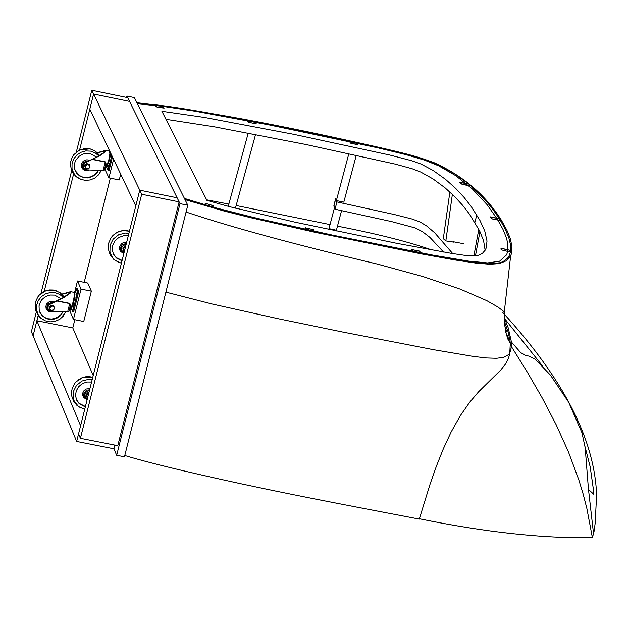 <?xml version="1.0" encoding="UTF-8"?>
<svg xmlns="http://www.w3.org/2000/svg" width="628" height="628" viewBox="0 0 628 628"><rect width="100%" height="100%" fill="white"/><g stroke="black" fill="none" stroke-linecap="round" stroke-linejoin="round"><path stroke-width="0.94" d="M501.207 219.933L506.937 230.319L510.234 238.475L511.946 246.262L511.482 253.531L510.65 255.847L506.694 260.636L499.488 263.579L489.848 264.247L476.228 263.148L454.853 259.953L421.867 253.995L314.934 232.297L250.603 217.704L224.165 211.047L185.017 199.633L184.42 198.424L214.988 207.648L256.012 218.089L333.115 235.264L432.088 254.976L468.033 261.052L487.54 262.92L499.558 261.232L506.694 254.756L507.974 249.991L507.597 242.636L506.239 237.392L502.942 229.299L497.337 219.148L486.935 204.485L472.335 188.918L455.543 175.55L438.791 165.886L424.591 160.148L406.245 154.724L377.632 147.784L269.122 124.901L195.284 111.242L161.812 106.211L137.469 103.824L136.92 102.709C188.431 108.723 251.404 119.705 325.822 135.648C413.978 154.661 416.678 156.545 433.791 162.558C463.032 175.809 485.499 194.939 501.207 219.933M510.65 255.847L504.3 311.873L497.988 307.068L486.826 300.671L460.418 289.21L423.272 276.665L377.491 264.105C294.956 244.559 231.151 227.203 186.069 212.036M165.902 292.153L211.95 303.968L278.283 318.734L343.124 332.126L433.296 349.655L472.986 356.374L486.465 357.96L496.599 358.29L503.852 357.285L509.732 353.964L508.311 358.769L505.438 364.13L500.744 370.041L478.583 391.817L469.697 402.234L460.261 415.76L451.132 432.017L443.305 448.887L436.35 466.337L430.156 483.882L419.292 519.097C319.511 500.069 291.062 494.464 239.943 483.544C186.131 471.856 147.745 462.506 124.784 455.488M432.009 250.015C408.255 241.733 376.737 233.781 337.464 226.166M330.038 224.596L236.152 205.513M228.843 204.084L206.628 199.822M509.732 353.964L510.289 343.288L509.889 339.944L508.091 331.843L504.449 321.575M350.165 142.729L349.506 140.986L356.924 142.595L357.991 144.66L350.086 143.011M417.604 250.705L419.802 251.404L421.176 253.555L419.269 251.019L411.646 249.567L413.554 252.103L411.458 249.646L417.604 250.705M485.13 250.274L483.584 240.72L479.494 230.672L469.351 213.967L462.624 205.293L454.625 196.572L445.04 187.811L433.022 178.917L420.799 172.072L412.101 168.728L395.138 164.081L305.64 144.448L214.423 126.825L165.973 119.312M459.806 182.567L468.425 183.768L470.969 185.912L461.737 184.122L459.751 182.442L468.41 183.768L454.107 173.391L436.79 164.175L418.115 157.479L389.148 149.904L356.924 142.603L357.732 144.73L350.306 143.113L349.506 140.986L254.199 121.424L256.216 123.685L250.305 122.664L248.193 122.005L246.867 120.019L250.533 120.709C205.552 112.184 175.345 107.058 159.904 105.339L164.191 108.047L156.686 106.917M156.71 106.791L153.232 104.538L137.1 103.078L184.82 199.233L211.416 207.295L213.599 205.694L205.976 203.519L203.794 205.121L205.411 203.59L207.64 203.998L213.771 205.913L211.432 207.287L306.15 230.084L305.239 227.886L307.225 228.176L313.725 229.848L313.945 231.779L413.554 252.103L462.765 260.918L478.261 263.038L488.725 263.799L499.966 262.755L503.052 261.633L507.502 258.312L508.916 256.287L510.407 252.095L501.042 249.771M501.128 249.426L500.956 248.209L510.65 250.439L510.415 244.347L508.892 238.075L505.359 229.471L500.508 220.64L491.135 218.63M491.206 218.363L490.052 216.927L499.307 218.701L493.09 209.634L485.468 200.23L470.953 185.912L462.396 184.53L459.853 182.387M161.914 111.282L204.673 117.475L293.716 134.321L390.208 155.132L411.74 160.737L420.995 164.026L433.037 170.416L445.637 179.435L455.755 188.471L464.084 197.412L471.063 206.322L479.91 220.357L484.745 230.978L487.006 241.042L486.229 247.911L485.342 249.92L482.634 253.123L478.701 255.188L474.87 255.894L464.555 255.298L451.893 253.461L396.362 243.248L295.105 222.202L229.84 206.738L206.91 200.379L161.914 111.282M335.839 198.613L333.853 205.874L335.054 209.21L336.906 201.918L394.4 214.541L411.85 218.984L419.967 221.896L426.687 225.994L434.757 232.87L452.717 253.594M336.412 200.567L336.906 201.918M463.511 243.703L452.929 241.686M443.564 252.064L429.905 237.392L422.463 231.669L415.265 227.956L391.605 221.606L335.054 209.21M452.372 194.366L445.833 240.909L453.565 242.133M445.833 240.909L443.305 238.726L449.86 192.019M255.565 134.463L235.429 208.174M254.191 121.408L256.036 123.755L248.712 122.358L246.867 120.019L254.191 121.408M228.239 206.314L248.241 133.05M305.444 228.121L313.317 229.518L313.953 231.795L306.15 230.084L305.53 227.807M157.471 107.286L153.216 104.531L159.881 105.323L164.143 108.087L157.471 107.286M501.325 248.131L501.073 249.795L510.431 252.103L510.674 250.439L501.23 248.476M505.972 329.708L504.81 325.956M505.485 330.689L505.728 331.427M333.994 206.267L334.253 204.281M335.297 200.175L335.807 198.417L336.38 200.56L348.878 153.562M328.75 229.479L334.481 207.719L333.955 206.259M356.312 155.171L343.806 202.169L336.38 200.56M341.577 210.592L336.184 231.049M334.222 204.273L335.258 200.167M328.97 228.639L336.396 230.241M473.873 255.949L478.811 229.33M490.201 217.115L499.315 218.701L500.516 220.64L491.465 218.787L490.272 216.848M479.941 231.591L475.459 255.839M96.539 157.133L90.055 153.538L87.7 153.279L82.99 154.072L78.845 156.482L75.847 160.179L74.92 162.354L74.371 166.97L74.763 169.246L76.828 173.344L79.756 176.013L84.458 177.818L87.873 177.928L92.803 176.421L96.798 173.171L98.604 170.274M75.313 170.792L79.544 175.589L82.527 176.994L85.816 177.575L90.801 176.821L93.831 175.291L96.359 173.053L98.227 170.267M89.592 160.376L86.986 159.771L84.34 160.43L82.276 162.22L81.279 164.701L81.577 167.315L83.108 169.434L85.502 170.581L89.396 170.007M88.046 161.137L85.934 161.255L84.042 162.244L82.739 163.916L82.276 165.941L82.739 167.935L84.042 169.505L85.942 170.353L89.011 169.992M90.77 149.04L84.599 148.53L78.327 150.673M98.847 155.925L95.181 152.863L90.66 151.144L85.706 150.948L80.902 152.314L76.742 155.108L73.68 159.017L72.047 163.641L72.016 168.469L73.578 172.998L76.577 176.743L80.69 179.302L85.479 180.401L90.432 179.922L95.016 177.928L98.753 174.615L101.241 170.353M107.294 165.431L107.247 166.396L107.623 165.502M108.699 166.585L108.236 168.5L108.699 166.585M110.387 152.565L109.822 158.154L108.094 163.892M83.563 167.645L83.273 165.109L84.686 162.903L98.329 156.207L104.201 152.314L104.711 150.971L97.536 152.902M104.295 170.196L105.739 164.434L104.295 170.196L103.102 170.408L86.97 169.937L84.568 169.018L83.61 167.747L83.453 165.117L85.078 162.942L99.797 155.713L105.732 151.591L106.116 150.241L97.316 152.698M92.528 159.245L105.253 161.843L106.336 164.355L105.528 165.25M89.317 164.607L90.063 167.095L88.203 169.042L85.596 168.516L84.631 165.556L86.491 163.602L89.097 164.136L89.317 164.607L88.038 164.395L89.71 165.902L89.16 168.123L86.923 168.83L85.243 167.323L84.631 165.556M85.596 168.516L85.243 167.323L86.491 163.602M84.851 166.028L88.038 164.395L86.711 164.081M106.336 164.355L105.692 164.591L105.19 162.063L92.167 159.41M108.165 163.798L108.911 161.788M109.869 157.966L110.308 155.171M111.823 155.501L111.564 156.529L111.611 155.053M112.491 156.906L109.099 170.431L108.134 170.235L106.682 167.158L107.129 165.399M106.956 165.36L108.181 165.611L109.774 163.673L108.134 170.235M109.774 163.673L111.564 156.529M108.511 163.382L109.798 163.649M110.277 156.341L111.564 156.6M61.104 298.692L54.612 295.121L49.965 295.042L45.53 296.604L41.919 299.587L40.577 301.495L39.054 305.82L39.219 310.334L39.941 312.461L42.523 316.12L46.888 318.773L50.295 319.456L53.804 319.197L57.14 318.019L60.053 316.01L63.145 311.786M39.729 311.975L42.343 315.688L45.067 317.635L48.254 318.773L51.677 319.032L55.076 318.38L58.2 316.873L60.83 314.612L62.761 311.778M54.196 301.927L51.582 301.314L48.937 301.974L46.865 303.748L45.86 306.229L46.15 308.835L47.681 310.946L50.075 312.085L53.867 311.543M52.611 302.712L50.499 302.829L48.607 303.819L47.304 305.483L46.841 307.5L47.304 309.486L48.615 311.048L50.507 311.888L53.529 311.535M56.81 291L53.239 290.042L49.636 289.963L45.232 291.015L42.029 292.734M63.404 297.484L59.731 294.438L55.209 292.734L50.264 292.554L45.467 293.935L41.315 296.722L38.261 300.624L36.628 305.232L36.589 310.036L38.151 314.542L41.15 318.263L45.255 320.798L50.036 321.881L54.974 321.403L59.558 319.409L63.295 316.104L65.783 311.857M77.197 292.271L76.742 294.187L77.197 292.271M76.231 290.065L75.776 291.981L76.231 290.065M71.867 306.833L71.828 307.736L72.189 306.904M73.24 308.042L72.785 309.957L73.24 308.042M74.928 294.045L74.355 299.674L72.636 305.373M48.081 309.094L47.854 306.613L49.259 304.462L62.918 297.751L68.79 293.794L69.237 292.42L62.062 294.32M68.837 311.676L70.281 305.93L68.837 311.676L67.643 311.904L51.535 311.488L48.976 310.444L48.113 309.172L48.034 306.613L49.643 304.525L64.339 297.287L70.273 293.111L70.642 291.682L61.834 294.108M57.077 300.828L69.787 303.371L70.878 305.844L70.093 306.684M53.859 306.205L54.612 308.678L52.752 310.625L50.154 310.106L49.188 307.131L51.041 305.184L53.647 305.703L53.859 306.205L52.579 306.001L54.259 307.492L53.71 309.706L51.472 310.42L49.8 308.921L49.188 307.131M50.154 310.106L49.8 308.921L51.041 305.184M49.4 307.634L52.579 306.001L51.261 305.687M70.878 305.844L70.242 306.087L69.724 303.591L56.716 300.993M72.707 305.286L73.445 303.3M74.394 299.493L74.842 296.683M74.936 293.786L74.74 292.993M75.203 292.766L76.326 288.291L77.731 291.518L76.098 298.049L76.263 292.978L74.975 292.719M77.731 291.518L78.696 291.714L73.641 311.896L72.675 311.708L71.27 308.458L71.686 306.802M71.568 306.778L72.738 307.014L74.308 305.177L72.675 311.708M76.326 288.291L77.291 288.488L78.696 291.714M74.308 305.177L76.098 298.049M73.044 304.886L74.332 305.145M74.803 297.868L76.09 298.127M91.578 382.036L86.797 382.028L82.26 383.684L78.571 386.785L76.231 390.922L75.541 395.538L76.592 400.02L79.254 403.765L85.322 406.936M76.365 399.486L79.065 403.309L85.424 406.536M89.93 388.583L86.091 389.022L84.019 390.616L82.825 392.893L82.755 395.412L83.83 397.657L87.166 399.589M89.6 389.894L87.465 390.051L85.557 391.048L83.862 393.709L83.807 395.781L84.654 397.642L87.229 399.329M92.771 377.279L89.247 376.619L85.267 376.831L81.428 378.009L77.974 380.073M92.19 379.571L88.729 379.312L81.962 381.023L76.49 385.372L73.39 391.503L73.264 398.231L74.347 401.394L78.547 406.567L84.702 409.393M85 396.519L84.647 394.831L85.306 392.736L89.584 389.964M87.371 398.772L85.267 397.084L84.961 393.96L86.177 392.139L89.49 390.341M87.637 397.705L86.154 394.494L88.069 392.476L88.909 392.649M87.151 397.579L86.154 394.494M86.374 395.036L88.297 393.018L88.069 392.476M88.297 393.018L88.784 393.144M87.677 397.555L86.79 396.362L87.363 394.078L88.736 393.332M128.293 235.814L123.41 235.806L118.794 237.533L115.089 240.767L112.804 245.053L112.255 249.795L113.527 254.332L116.431 258.037L122.013 260.801M113.221 253.688L116.235 257.606L122.107 260.424M126.636 242.408L124.038 242.416L121.659 243.523L119.516 246.718L119.446 249.245L120.521 251.506L123.857 253.461M126.314 243.695L123.167 244.237L121.51 245.611L120.568 247.503L120.513 249.583L121.353 251.459L123.936 253.163M129.447 231.198L126.047 230.539L122.327 230.664L118.708 231.638L115.387 233.412M128.913 233.341L125.443 233.066L118.668 234.762L113.189 239.111L110.081 245.265L109.955 252.016L112.82 258.045L115.23 260.416L121.392 263.265M121.761 250.439L121.345 248.712L121.989 246.561L126.299 243.75M124.077 252.582L121.801 250.541L121.644 247.825L122.868 245.933L126.204 244.119M124.36 251.475L123.865 251.349L122.86 248.28L124.784 246.262L125.624 246.435M123.865 251.349L122.86 248.28M123.096 248.79L125.019 246.773L124.784 246.262M125.019 246.773L125.506 246.898M124.391 251.326L123.504 250.125L124.077 247.832L125.459 247.087M126.911 96.045L134.368 97.583L187.788 205.215L124.454 456.807L116.675 455.276L180.001 203.629L126.911 96.045L126.566 97.426M113.911 448.785L116.675 455.276M187.788 205.215L180.001 203.629M36.306 312.077L31.4 331.694L33.096 335.815L38.206 315.413M79.591 149.998L93.603 94.019L129.556 101.414L127.704 97.654L91.798 90.267L76.341 152.054M71.71 170.581L40.946 293.543M179.129 201.871L117.789 445.676L80.408 438.328L78.563 433.862L139.746 190.182L93.603 94.019L89.804 109.178L135.789 205.937L139.746 190.182L177.12 197.789L179.129 201.871L141.7 194.256L139.746 190.182L177.12 197.789L129.556 101.414L93.603 94.019L91.798 90.267M93.203 375.536L72.785 327.902L74.834 319.715M84.199 282.349L110.324 178.132M44.188 291.486L73.609 173.925M80.408 438.328L141.7 194.256M72.785 327.902L36.871 320.743L33.096 335.815L76.655 441.46L80.588 425.792L36.871 320.743M76.655 441.46L113.966 448.792L114.893 445.111M120.702 174.176L119.249 179.953L108.934 177.85L113.597 159.245M106.446 165.431L105.276 170.062L108.934 177.85M77.48 280.999L87.755 283.063L91.35 291.188L83.752 321.489L73.445 319.432L81.043 289.123L77.48 280.999L74.551 292.687M91.35 291.188L81.043 289.123M70.995 306.864L69.904 311.213L73.445 319.432M504.802 318.875L542.545 365.951M585.045 446.72L590.187 466.832L593.601 490.868L593.884 494.385L588.483 489.479M508.821 340.988L507.762 335.588M506.82 332.039L504.928 326.364M502.879 312.634C563.387 378.739 594.63 439.498 596.6 494.927L595.211 522.967L594.096 531.186L592.408 537.701C542.592 538.51 484.91 532.199 419.386 518.767M510.062 352.143L511.49 346.711L511.443 342.04L508.217 327.863L504.786 319.055M511.49 346.711L527.269 372.074L542.27 398.034L556.118 424.622L568.418 451.862L578.788 479.776L583.129 494L586.85 508.405L592.408 537.701M476.793 214.941L474.894 222.367M105.622 165.235L106.556 165.399L107.255 164.465L108.895 159.52L109.853 153.617L109.358 150.908M103.102 170.408L105.253 161.843M70.195 306.676L71.129 306.833L71.82 305.907L73.437 301L74.394 295.113L73.9 292.334M67.643 311.904L69.787 303.371M504.3 311.881L504.551 323.13L505.705 331.89L507.793 338.979L510.289 343.288M78.233 174.608L78.422 175.016M81.805 179.71L77.213 177.457L75.242 175.809L72.22 171.687L71.239 169.317L70.469 164.261L70.705 161.702L72.377 156.859L73.774 154.7L79.544 150.021L90.008 148.852L95.48 151.23L99.687 155.454M101.32 170.353L98.722 174.686L94.907 177.999M110.418 152.541L109.845 158.091L108.66 162.558L107.459 164.991L106.493 165.423M106.116 150.241L109.68 150.995M42.343 315.688L42.523 316.12M45.004 320.696L40.624 318.019L38.818 316.19L36.189 311.778L35.443 309.321L35.168 304.188L35.663 301.652L37.813 296.973L39.431 294.956L45.813 290.819L54.55 290.317L60.06 292.703L64.299 296.973M65.854 311.857L60.319 318.891M70.642 291.682L74.12 292.381L74.983 294.618L73.099 304.321L71.961 306.503L71.066 306.856M79.065 403.309L79.254 403.765M81.004 408.106L76.734 405.201L73.57 401.119L71.828 396.244L71.678 391.071L72.212 388.52L74.434 383.834L76.067 381.808L82.857 377.475L92.763 377.31M116.235 257.606L116.431 258.037M118.912 262.52L113.794 259.435L110.096 254.733L108.322 249.018L108.691 243.044L111.172 237.596L113.111 235.296L117.263 232.305L122.703 230.649L129.447 231.214M511.553 345.714L510.407 345.125M511.443 342.04L520.698 352.653L525.526 355.393L528.729 356.068L535.37 359.326L550.505 375.206L568.599 402.148L581.944 432.692L585.202 447.78L588.412 488.733L593.546 533.737"/></g></svg>
